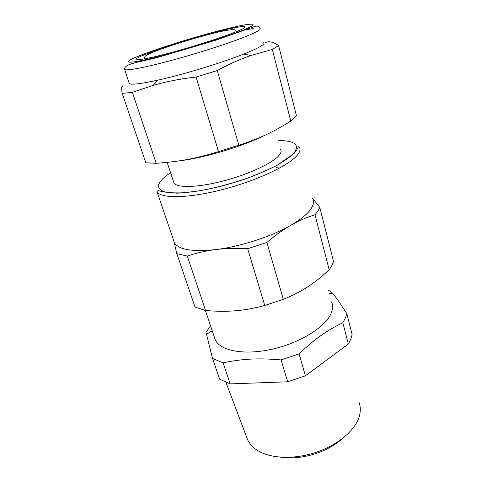 <?xml version="1.0" encoding="UTF-8"?>
<svg xmlns="http://www.w3.org/2000/svg" width="482" height="482" viewBox="0 0 482 482"><rect width="100%" height="100%" fill="white"/><g stroke="black" fill="none" stroke-linecap="round" stroke-linejoin="round"><path stroke-width="0.72" d="M329.423 293.64L332.676 293.484L337.292 299.165L346.805 313.601L345.347 318.072L342.847 322.711C326.555 330.712 315.065 338.726 299.075 353.878L281.096 359.927C257.978 357.915 242.826 358.783 223.106 362.826L212.55 358.469L206.007 332.351L210.544 325.778M331.592 301.931C333.104 305.54 332.815 309.607 330.736 314.131C324.549 327.82 298.701 343.564 270.902 349.474C243.085 355.469 219.611 350.528 215.153 339.521L214.49 337.545M332.676 293.484L330.405 291.116L328.61 290.532M212.55 358.469L219.605 379.171L230.167 383.883L223.106 362.826M346.805 313.601L352.143 334.58L350.757 339.226L348.347 344.028L305.407 375.797L287.67 381.804L230.167 383.883M287.67 381.804L281.096 359.927M305.407 375.797L299.075 353.878M342.847 322.711L348.347 344.028M246.856 437.722L247.495 439.421C249.098 443.133 251.803 446.392 255.629 449.188C267.847 458.394 292.815 460.117 315.68 452.405C338.84 444.916 356.807 428.908 359.705 414.701C360.663 410.345 360.47 406.29 359.108 402.536M307.558 286.941C314.565 282.44 321.771 276.716 329.182 269.769L331.899 265.552L333.55 261.527L319.801 207.489L317.939 211.008L314.981 214.755C306.841 217.262 298.756 220.78 290.736 225.317C282.735 229.932 274.788 235.644 266.901 242.458L283.32 299.322C292.526 295.635 300.605 291.514 307.558 286.941M266.901 242.458L247.676 248.7C236.59 248.037 226.022 248.314 215.96 249.537L214.315 249.748C204.886 251.068 195.879 253.177 187.299 256.069L176.828 253.671L195.023 307.064L205.555 310.492C216.454 311.456 226.42 311.547 235.445 310.763C244.476 310.071 254.237 308.305 264.732 305.468L283.32 299.322M279.789 457.075C290.977 458.852 302.931 457.713 315.632 453.658C326.477 449.995 335.478 444.886 342.648 438.337M314.981 214.755L329.182 269.769M312.565 198.168L319.801 207.489M187.299 256.069L205.555 310.492M247.676 248.7L264.732 305.468M176.828 253.671L173.785 240.928M312.74 198.855C314.144 201.687 313.517 205.085 310.854 209.043C307.305 214.171 300.599 219.599 290.736 225.317C271.36 236.572 240.458 246.615 215.96 249.537L214.321 249.73C191.402 251.899 178.069 249.483 174.315 242.488L174.086 242.326M173.55 181.75L173.882 182.75C176.37 187.974 196.331 187.787 221.413 181.449C246.471 175.159 271.155 163.988 278.397 156.132C280.879 153.457 281.633 151.258 280.657 149.534M179.141 160.861C203.374 158.174 242.747 146.444 264.558 135.424M156.18 163.302L132.369 92.309L122.205 93.412L145.859 162.814L156.18 163.302C179.208 161.639 195.361 158.723 218.503 151.613L238.825 145.221C259.732 138.479 273.125 132.11 290.797 121.072L296.424 115.632L278.59 45.555C273.252 41.952 268.932 40.94 265.636 42.524M238.825 145.221L217.262 70.547C228.625 64.323 239.837 59.31 250.899 55.49L272.312 49.453L290.797 121.072M217.262 70.547L196.096 77.036L218.503 151.613M263.787 42.627C264.63 43.356 263.419 44.681 260.153 46.603C256.725 48.598 251.267 51.086 243.772 54.056C223.847 61.997 189.667 72.607 164.573 78.584L157.849 80.145L153.24 85.32L161.151 83.199C172.237 80.452 183.883 78.397 196.096 77.036M153.24 85.32L132.369 92.309M122.464 86.242C121.542 85.935 121.458 88.326 122.205 93.412M278.59 45.555L272.312 49.453M157.849 80.145C140.395 83.958 130.851 85.055 129.23 83.434L129.074 82.97M276.234 167.591L279.548 168.085M275.849 170.032L274.704 169.887M296.972 155.572C299.888 152.185 300.72 149.384 299.455 147.179L298.575 146.739L298.081 147.396C297.575 148.83 296.267 150.818 294.159 153.366L277.096 165.338C265.805 170.941 254.671 175.659 243.705 179.497C219.352 187.618 197.12 192.185 177.015 193.192L163.247 191.914L158.078 190.492L156.981 191.529C160.205 198.608 187.004 198.584 221.099 189.92C255.171 181.322 288.134 166.019 296.972 155.572M170.562 172.67L165.621 176.171C161.536 179.647 159.072 182.817 158.235 185.678C158.433 188.281 160.494 190.318 164.416 191.782C169.423 192.848 176.105 193.155 184.473 192.704L198.789 190.92C215.032 188.046 231.661 183.636 248.676 177.683C259.358 173.641 268.842 169.483 277.126 165.212C284.47 160.994 289.995 157.06 293.713 153.409C300.22 144.877 295.062 140.587 278.253 140.545M137.985 61.78L135.9 62.636M256.273 31.902C259.611 30.143 260.876 28.992 260.075 28.45C259.443 25.745 256.786 25.395 252.104 27.414L216.448 40.018L163.205 55.791C140.31 62.54 124.356 62.997 124.525 69.414C126.013 71.354 149.932 66.588 181.955 57.497C213.948 48.429 246.314 37.18 256.273 31.902M253.99 28.39L242.362 30.426M124.47 68.818L129.23 83.434M140.383 55.4L135.936 57.219C119.777 64.004 129.453 64.184 162.085 55.719C194.595 47.326 238 33.131 249.369 27.36C260.744 21.72 244.844 23.979 218.497 30.872C192.191 37.729 158.536 48.266 140.383 55.4M157.626 49.767L142.835 55.4C128.971 61.268 137.942 61.232 166.061 53.924C194.047 46.676 231.24 34.535 241.434 29.45C250.52 25.016 240.855 25.932 221.744 30.649C202.615 35.361 176.189 43.241 157.626 49.767M212.207 330.748L206.441 334.381M215.153 339.521L205.398 310.462M247.495 439.421L225.962 382.419M174.315 242.488L156.981 191.529M173.882 182.75L167.17 162.386M243.772 54.056L250.899 55.49M235.915 30.83C236.192 28.986 229.86 28.98 211.435 33.77C192.86 38.626 175.466 43.958 159.247 49.767C153.595 51.809 149.36 53.647 146.546 55.285C144.835 56.225 144.214 57.256 144.684 58.37"/></g></svg>
